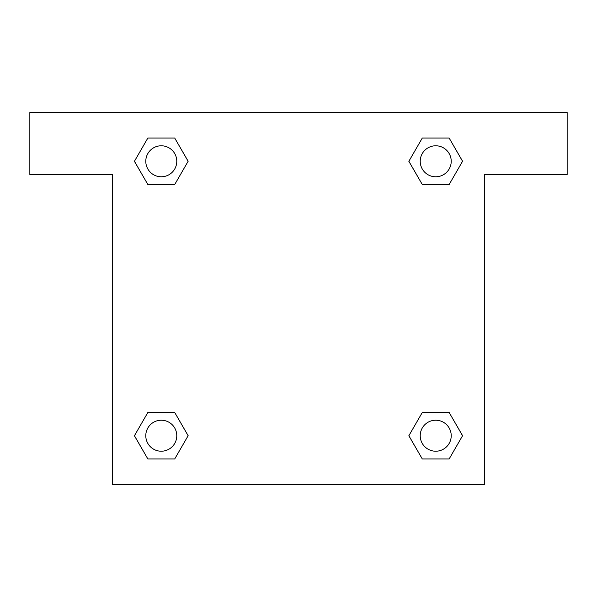 <?xml version="1.0" encoding="UTF-8"?>
<svg xmlns="http://www.w3.org/2000/svg" width="597" height="597" viewBox="0 0 597 597"><rect width="100%" height="100%" fill="white"/><g stroke="black" fill="none" stroke-linecap="round" stroke-linejoin="round"><path stroke-width="0.9" d="M432.161 184.533L449.138 184.533L422.295 184.533L408.87 161.28L422.295 138.034L449.138 138.034L462.563 161.28L449.138 184.533L422.295 184.533L432.161 184.533L422.295 184.533L408.841 161.302M147.862 184.533L174.705 184.533L147.862 184.533L134.437 161.28L147.862 138.034L174.705 138.034L188.13 161.28L174.705 184.533L147.862 184.533L134.407 161.302M164.839 412.467L147.862 412.467L174.705 412.467L188.13 435.72L174.705 458.966L147.862 458.966L134.437 435.72L147.862 412.467L174.705 412.467L164.839 412.467L174.705 412.467L188.159 435.698M449.138 412.467L422.295 412.467L449.138 412.467L462.563 435.72L449.138 458.966L422.295 458.966L408.87 435.72L422.295 412.467L449.138 412.467L462.593 435.698M567.15 112.512L29.85 112.512L29.85 174.511L112.512 174.511L112.512 484.488L484.488 484.488L484.488 174.511L567.15 174.511L567.15 112.512M174.705 138.034L147.862 138.034L174.705 138.034L188.159 161.265M147.862 458.966L174.705 458.966L147.862 458.966L134.407 435.735M422.295 458.966L449.138 458.966L422.295 458.966L408.841 435.735M449.138 138.034L422.295 138.034L449.138 138.034L462.593 161.265M451.22 435.72A15.5 15.5 0 0 0 427.967 422.295A15.5 15.5 0 0 0 427.967 449.138A15.5 15.5 0 0 0 451.22 435.72M176.779 435.72A15.5 15.5 0 0 0 153.533 422.295A15.5 15.5 0 0 0 153.533 449.138A15.5 15.5 0 0 0 176.779 435.72M451.22 161.28A15.5 15.5 0 0 0 427.967 147.862A15.5 15.5 0 0 0 427.967 174.705A15.5 15.5 0 0 0 451.22 161.28M176.779 161.28A15.5 15.5 0 0 0 153.533 147.862A15.5 15.5 0 0 0 153.533 174.705A15.5 15.5 0 0 0 176.779 161.28M422.295 412.467L432.161 412.467M174.705 184.533L164.839 184.533"/></g></svg>
